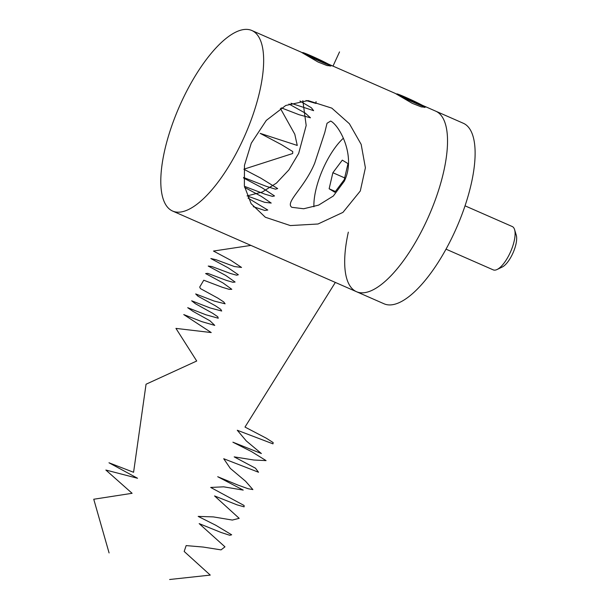 <?xml version="1.0" encoding="UTF-8"?>
<svg xmlns="http://www.w3.org/2000/svg" width="610" height="610" viewBox="0 0 610 610"><rect width="100%" height="100%" fill="white"/><g stroke="black" fill="none" stroke-linecap="round" stroke-linejoin="round"><path stroke-width="0.91" d="M251.823 30.5A98.584 35.815 113.7 0 1 253.379 31.308A98.584 35.815 113.7 0 1 244.046 137.364A98.584 35.815 113.7 0 1 172.63 211.068A98.584 35.815 113.7 0 1 171.075 210.252A98.584 35.815 113.7 0 1 180.407 104.196A98.584 35.815 113.7 0 1 251.823 30.5L301.05 52.094L318.039 62.014L327.067 65.567L331.1 65.918L328.096 63.951L395.265 93.414L412.246 103.334L421.281 106.887L425.307 107.238L422.303 105.271L435.7 111.15A98.584 35.815 113.7 0 1 437.256 111.958A98.584 35.815 113.7 0 1 427.923 218.014A98.584 35.815 113.7 0 1 356.507 291.71A98.584 35.815 113.7 0 1 348.325 232.143M331.344 121.421C340.426 127.101 356.148 157.159 344.276 181.223L333.327 196.016L318.603 205.128L303.696 208.757L291.839 207.308C284.695 202.459 304.428 188.017 314.691 163.198L324.794 132.462L327.029 123.273L330.65 121.054L331.344 121.421M302.842 100.673L306.182 125.485L298.664 153.43L288.865 169.915L276.452 183.099L262.399 191.975L247.103 195.932M360.304 190.983L365.398 167.788L361.173 144.395L349.393 123.738L331.817 108.13L308.035 100.574L285.762 105.469L266.303 120.399L251.289 143.175L244.473 165.287L244.366 186.058L251.114 203.664L265.342 217.244L290.345 225.57L318.016 224L342.942 212.387L360.304 190.983M426.924 220.202A98.584 35.815 113.7 0 1 356.507 291.71L384.094 303.81A98.584 35.815 113.7 0 0 454.511 232.303A98.584 35.815 113.7 0 0 463.287 123.25L435.7 111.15A98.584 35.815 113.7 0 1 426.924 220.202M446.024 249.162L493.254 269.879A23.66 8.593 -66.3 0 0 497.074 269.506A23.66 8.593 -66.3 0 0 510.631 251.663A23.66 8.593 -66.3 0 0 514.581 229.604A23.66 8.593 -66.3 0 0 512.636 226.737A23.66 8.593 -66.3 0 0 512.263 226.539L465.033 205.829M514.581 229.604L516.251 235.094A18.925 6.878 113.7 0 1 513.094 252.738A18.925 6.878 113.7 0 1 502.251 267.02L497.074 269.506M342.301 160.148L332.869 172.721L329.133 188.772L334.829 192.242L344.261 179.66L347.997 163.61L342.301 160.148M343.384 138.211A47.321 17.187 -66.3 0 0 313.921 206.775M344.673 177.899L332.869 172.721M335.378 191.509L329.133 188.772M423.126 105.759A14.983 0.679 24.7 0 0 408.403 98.523A14.983 0.679 24.7 0 0 396.752 93.871A14.983 0.679 24.7 0 0 397.552 94.542A14.983 0.679 24.7 0 0 412.878 102.053A14.983 0.679 24.7 0 0 423.95 106.376A14.983 0.679 24.7 0 0 423.126 105.759M403.706 97.547L420.526 104.928L406.779 97.981L400.145 95.381L403.706 97.547M406.397 98.805L406.779 97.981M416.668 103.41L416.973 102.754M328.912 64.439A14.983 0.679 24.7 0 0 314.196 57.203A14.983 0.679 24.7 0 0 302.545 52.551A14.983 0.679 24.7 0 0 303.345 53.222A14.983 0.679 24.7 0 0 318.672 60.733A14.983 0.679 24.7 0 0 329.743 65.056A14.983 0.679 24.7 0 0 328.912 64.439M309.499 56.227L326.319 63.608L312.572 56.661L305.938 54.061L309.499 56.227M312.19 57.485L312.572 56.661M322.461 62.09L322.759 61.435M335.34 282.43L244.991 427.069L266.28 438.193L273.166 442.578L272.983 443.859L237.282 430.256L246.295 440.946L261.377 453.535L232.906 442.197L251.518 451.606L266.074 460.611L253.829 460.016L234.187 456.875L255.46 468.19L258.533 472.247L223.725 458.728L230.298 468.388L245.555 481.229L252.891 489.594L248.133 488.724L237.786 485.019L217.709 476.715L243.222 490.097L223.656 486.826L210.694 487.443L244.091 505.484L244.122 506.857L237.008 504.836L214.567 495.938L239.181 518.332L232.319 520.063L213.332 516.899L198.181 516.403L215.864 525.301L231.663 534.802L229.718 535.267L221.117 532.492L199.173 523.616L224.96 546.834L221.033 549.877L203.122 547.048L186.157 545.592L184.182 551.463L210.259 575.1L169.641 579.5M339.534 51.896L332.953 66.208M316.041 101.626L316.01 103.464L306.052 100.536M299.952 101.001L311.313 107.734L313.624 110.662L290.993 103.25M288.965 104.028L305.313 113.14L310.467 117.799L299.106 114.726L281.363 107.871M280.417 108.45L294.783 134.215L297.261 145.439L260.188 133.369L281.5 144.661L292.747 151.539L292.67 153.529L243.954 169.176M243.939 169.298L260.828 178.15L277.672 188.581L275.438 189.169L266.029 186.248L243.581 177.472M243.588 178.021L261.842 187.659L274.515 195.94L272.495 196.397L264.999 194.194L244.412 186.302M244.61 187.4L261.324 196.382L271.206 203.061L264.549 202.291L247.073 195.856M248.018 198.059L267.782 210.046L264.793 210.465L253.287 206.676M250.923 245.403L213.485 251.053L230.725 260.249L241.545 267.439L234.423 266.555L216.009 259.707L210.839 258.541L228.201 267.843L238.342 274.752L236.604 275.194L230.42 273.478L211.906 266.539L208.223 266.044L225.662 275.43L235.094 282.041L232.921 282.277L226.394 280.394L207.819 273.379L205.623 273.562L223.108 283.017L231.808 289.315L229.192 289.346L222.345 287.295L203.755 280.219L199.706 287.074L200.492 288.629L217.93 298.16L223.717 301.935L225.113 303.81L214.186 301.065L195.68 293.936L197.953 296.178L215.307 305.717L220.751 309.354L221.697 311.024L210.084 307.936L191.677 300.806L195.429 303.742L212.661 313.265L217.747 316.75L218.25 318.222L205.966 314.798L187.705 307.684L192.92 311.306L209.992 320.807L214.758 325.397L201.834 321.653L183.755 314.577L211.228 332.557L175.947 328.393L196.717 361.013L146.049 384.224L133.582 472.285L108.984 462.784L137.524 478.255L105.858 470.036L132.103 493.299L93.749 499.239L109.083 552.934M172.63 211.068L356.507 291.71M423.95 106.376L424.346 107.451M329.743 65.056L330.14 66.132"/></g></svg>
